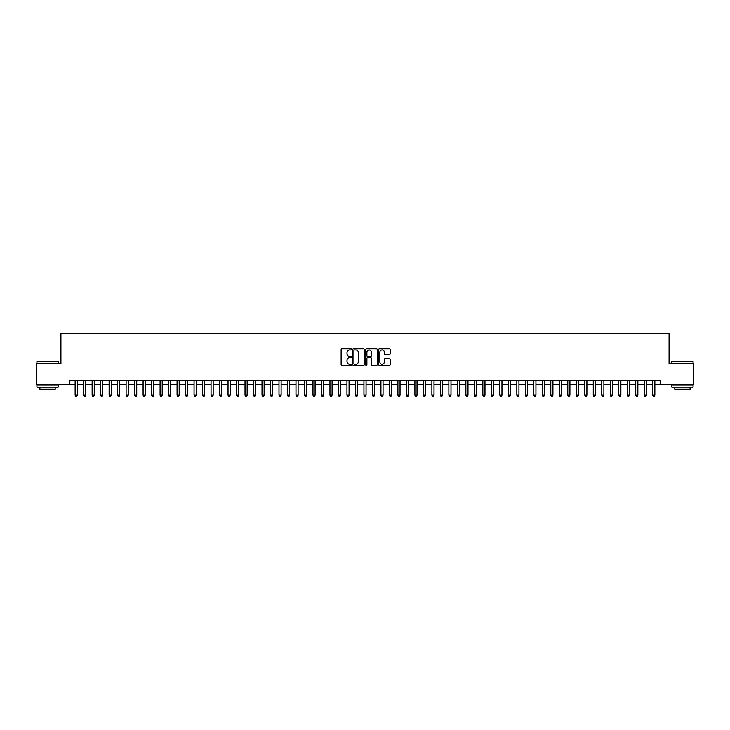 <?xml version="1.0" encoding="UTF-8"?>
<svg xmlns="http://www.w3.org/2000/svg" width="730" height="730" viewBox="0 0 730 730"><rect width="100%" height="100%" fill="white"/><g stroke="black" fill="none" stroke-linecap="round" stroke-linejoin="round"><path stroke-width="1.09" d="M351.413 349.305A0.584 0.584 0 0 0 350.829 348.721L341.969 348.721A0.83 0.83 0 0 0 341.138 349.551L341.138 364.562A0.83 0.83 0 0 0 341.969 365.392L350.829 365.392A0.584 0.584 0 0 0 351.413 364.808A0.584 0.584 0 0 0 350.829 364.224L349.679 364.224A2.664 2.664 0 0 1 347.015 361.56L347.015 360.31A2.664 2.664 0 0 1 349.679 357.645L350.829 357.645A0.584 0.584 0 0 0 351.413 357.061A0.584 0.584 0 0 0 350.829 356.477L349.679 356.477A2.664 2.664 0 0 1 347.015 353.804L347.015 352.553A2.664 2.664 0 0 1 349.679 349.889L350.829 349.889A0.584 0.584 0 0 0 351.413 349.305M389.364 354.598A0.83 0.83 0 0 0 390.203 353.767L390.203 349.551A0.83 0.83 0 0 0 389.364 348.721L379.527 348.721A0.83 0.83 0 0 0 378.697 349.551L378.697 364.562A0.83 0.83 0 0 0 379.527 365.392L389.364 365.392A0.83 0.83 0 0 0 390.203 364.562L390.203 359.479A0.83 0.83 0 0 0 389.364 358.64L385.157 358.64A0.83 0.83 0 0 0 384.318 359.479L384.318 361.998A2.226 2.226 0 0 1 382.091 364.224A2.226 2.226 0 0 1 379.865 361.998L379.865 352.115A2.226 2.226 0 0 1 382.091 349.889A2.226 2.226 0 0 1 384.318 352.115L384.318 353.767A0.83 0.83 0 0 0 385.157 354.598L389.364 354.598M69.843 384.664L36.5 384.664L36.5 363.43L60.919 363.43L60.919 333.701L669.082 333.701L669.082 363.43L693.5 363.43L693.5 384.664L660.157 384.664L660.157 380.412L69.843 380.412L69.843 384.664L75.144 384.664M364.27 349.551A0.83 0.83 0 0 0 363.44 348.721L353.603 348.721A0.83 0.83 0 0 0 352.763 349.551L352.763 364.562A0.83 0.83 0 0 0 353.603 365.392L363.44 365.392A0.83 0.83 0 0 0 364.27 364.562L364.27 349.551M366.56 348.721L376.397 348.721A0.83 0.83 0 0 1 377.237 349.551L377.237 364.562A0.83 0.83 0 0 1 376.397 365.392L372.19 365.392A0.83 0.83 0 0 1 371.36 364.562L371.36 358.476A0.83 0.83 0 0 0 370.521 357.645L367.728 357.645A0.83 0.83 0 0 0 366.898 358.476L366.898 364.808A0.584 0.584 0 0 1 366.314 365.392A0.584 0.584 0 0 1 365.73 364.808L365.73 349.551A0.83 0.83 0 0 1 366.56 348.721M77.27 384.664L83.64 384.664M85.766 384.664L92.135 384.664M94.261 384.664L100.63 384.664M102.757 384.664L109.126 384.664M111.243 384.664L117.612 384.664M119.738 384.664L126.107 384.664M128.234 384.664L134.603 384.664M136.729 384.664L143.098 384.664M145.224 384.664L151.594 384.664M153.72 384.664L160.089 384.664M162.206 384.664L168.575 384.664M170.701 384.664L177.071 384.664M179.197 384.664L185.566 384.664M187.692 384.664L194.061 384.664M196.188 384.664L202.557 384.664M204.683 384.664L211.052 384.664M213.169 384.664L219.538 384.664M221.664 384.664L228.034 384.664M230.16 384.664L236.529 384.664M238.655 384.664L245.024 384.664M247.151 384.664L253.52 384.664M255.646 384.664L262.015 384.664M264.132 384.664L270.501 384.664M272.628 384.664L278.997 384.664M281.123 384.664L287.492 384.664M289.618 384.664L295.988 384.664M298.114 384.664L304.483 384.664M306.609 384.664L312.978 384.664M315.095 384.664L321.465 384.664M323.591 384.664L329.96 384.664M332.086 384.664L338.455 384.664M340.582 384.664L346.951 384.664M349.077 384.664L355.446 384.664M357.572 384.664L363.941 384.664M366.059 384.664L372.428 384.664M374.554 384.664L380.923 384.664M383.049 384.664L389.418 384.664M391.545 384.664L397.914 384.664M400.04 384.664L406.409 384.664M408.535 384.664L414.905 384.664M417.022 384.664L423.391 384.664M425.517 384.664L431.886 384.664M434.012 384.664L440.382 384.664M442.508 384.664L448.877 384.664M451.003 384.664L457.372 384.664M459.498 384.664L465.868 384.664M467.985 384.664L474.354 384.664M476.48 384.664L482.849 384.664M484.976 384.664L491.345 384.664M493.471 384.664L499.84 384.664M501.966 384.664L508.336 384.664M510.462 384.664L516.831 384.664M518.948 384.664L525.317 384.664M527.443 384.664L533.812 384.664M535.939 384.664L542.308 384.664M544.434 384.664L550.803 384.664M552.929 384.664L559.299 384.664M561.425 384.664L567.794 384.664M569.911 384.664L576.28 384.664M578.406 384.664L584.776 384.664M586.902 384.664L593.271 384.664M595.397 384.664L601.766 384.664M603.892 384.664L610.262 384.664M612.388 384.664L618.757 384.664M620.874 384.664L627.243 384.664M629.37 384.664L635.739 384.664M637.865 384.664L644.234 384.664M646.36 384.664L652.73 384.664M654.856 384.664L660.157 384.664M354.515 349.889A0.584 0.584 0 0 0 353.931 350.473L353.931 363.64A0.584 0.584 0 0 0 354.515 364.224L355.729 364.224A2.664 2.664 0 0 0 358.393 361.56L358.393 352.553A2.664 2.664 0 0 0 355.729 349.889L354.515 349.889M371.36 352.161A2.226 2.226 0 0 0 369.124 349.925A2.226 2.226 0 0 0 366.898 352.161L366.898 355.638A0.83 0.83 0 0 0 367.728 356.477L370.521 356.477A0.83 0.83 0 0 0 371.36 355.638L371.36 352.161M77.27 380.412L77.27 395.195L75.144 395.195L75.144 380.412M77.27 395.195L76.632 396.299L75.783 396.299L75.144 395.195M37.175 361.304L58.163 361.56L37.175 361.304M47.541 387.21L36.929 387.21L36.929 385.084L58.163 385.084L58.163 387.21L47.541 387.21M55.188 387.21L55.188 389.163L39.895 389.163L39.895 387.21M672.093 361.304L693.071 361.56L672.093 361.304M682.459 387.21L671.837 387.21L671.837 385.084L693.071 385.084L693.071 387.21L682.459 387.21M690.106 387.21L690.106 389.163L674.812 389.163L674.812 387.21M85.766 380.412L85.766 395.195L83.64 395.195L83.64 380.412M85.766 395.195L85.127 396.299L84.278 396.299L83.64 395.195M94.261 380.412L94.261 395.195L92.135 395.195L92.135 380.412M94.261 395.195L93.622 396.299L92.774 396.299L92.135 395.195M102.757 380.412L102.757 395.195L100.63 395.195L100.63 380.412M102.757 395.195L102.118 396.299L101.269 396.299L100.63 395.195M111.243 380.412L111.243 395.195L109.126 395.195L109.126 380.412M111.243 395.195L110.613 396.299L109.755 396.299L109.126 395.195M119.738 380.412L119.738 395.195L117.612 395.195L117.612 380.412M119.738 395.195L119.1 396.299L118.251 396.299L117.612 395.195M128.234 380.412L128.234 395.195L126.107 395.195L126.107 380.412M128.234 395.195L127.595 396.299L126.746 396.299L126.107 395.195M136.729 380.412L136.729 395.195L134.603 395.195L134.603 380.412M136.729 395.195L136.09 396.299L135.242 396.299L134.603 395.195M145.224 380.412L145.224 395.195L143.098 395.195L143.098 380.412M145.224 395.195L144.586 396.299L143.737 396.299L143.098 395.195M153.72 380.412L153.72 395.195L151.594 395.195L151.594 380.412M153.72 395.195L153.081 396.299L152.232 396.299L151.594 395.195M162.206 380.412L162.206 395.195L160.089 395.195L160.089 380.412M162.206 395.195L161.576 396.299L160.719 396.299L160.089 395.195M170.701 380.412L170.701 395.195L168.575 395.195L168.575 380.412M170.701 395.195L170.063 396.299L169.214 396.299L168.575 395.195M179.197 380.412L179.197 395.195L177.071 395.195L177.071 380.412M179.197 395.195L178.558 396.299L177.709 396.299L177.071 395.195M187.692 380.412L187.692 395.195L185.566 395.195L185.566 380.412M187.692 395.195L187.053 396.299L186.205 396.299L185.566 395.195M196.188 380.412L196.188 395.195L194.061 395.195L194.061 380.412M196.188 395.195L195.549 396.299L194.7 396.299L194.061 395.195M204.683 380.412L204.683 395.195L202.557 395.195L202.557 380.412M204.683 395.195L204.044 396.299L203.196 396.299L202.557 395.195M213.169 380.412L213.169 395.195L211.052 395.195L211.052 380.412M213.169 395.195L212.539 396.299L211.682 396.299L211.052 395.195M221.664 380.412L221.664 395.195L219.538 395.195L219.538 380.412M221.664 395.195L221.026 396.299L220.177 396.299L219.538 395.195M230.16 380.412L230.16 395.195L228.034 395.195L228.034 380.412M230.16 395.195L229.521 396.299L228.672 396.299L228.034 395.195M238.655 380.412L238.655 395.195L236.529 395.195L236.529 380.412M238.655 395.195L238.016 396.299L237.168 396.299L236.529 395.195M247.151 380.412L247.151 395.195L245.024 395.195L245.024 380.412M247.151 395.195L246.512 396.299L245.663 396.299L245.024 395.195M255.646 380.412L255.646 395.195L253.52 395.195L253.52 380.412M255.646 395.195L255.007 396.299L254.159 396.299L253.52 395.195M264.132 380.412L264.132 395.195L262.015 395.195L262.015 380.412M264.132 395.195L263.503 396.299L262.645 396.299L262.015 395.195M272.628 380.412L272.628 395.195L270.501 395.195L270.501 380.412M272.628 395.195L271.989 396.299L271.14 396.299L270.501 395.195M281.123 380.412L281.123 395.195L278.997 395.195L278.997 380.412M281.123 395.195L280.484 396.299L279.636 396.299L278.997 395.195M289.618 380.412L289.618 395.195L287.492 395.195L287.492 380.412M289.618 395.195L288.98 396.299L288.131 396.299L287.492 395.195M298.114 380.412L298.114 395.195L295.988 395.195L295.988 380.412M298.114 395.195L297.475 396.299L296.626 396.299L295.988 395.195M306.609 380.412L306.609 395.195L304.483 395.195L304.483 380.412M306.609 395.195L305.97 396.299L305.122 396.299L304.483 395.195M315.095 380.412L315.095 395.195L312.978 395.195L312.978 380.412M315.095 395.195L314.466 396.299L313.608 396.299L312.978 395.195M323.591 380.412L323.591 395.195L321.465 395.195L321.465 380.412M323.591 395.195L322.952 396.299L322.103 396.299L321.465 395.195M332.086 380.412L332.086 395.195L329.96 395.195L329.96 380.412M332.086 395.195L331.447 396.299L330.599 396.299L329.96 395.195M340.582 380.412L340.582 395.195L338.455 395.195L338.455 380.412M340.582 395.195L339.943 396.299L339.094 396.299L338.455 395.195M349.077 380.412L349.077 395.195L346.951 395.195L346.951 380.412M349.077 395.195L348.438 396.299L347.589 396.299L346.951 395.195M357.572 380.412L357.572 395.195L355.446 395.195L355.446 380.412M357.572 395.195L356.934 396.299L356.085 396.299L355.446 395.195M366.059 380.412L366.059 395.195L363.941 395.195L363.941 380.412M366.059 395.195L365.429 396.299L364.571 396.299L363.941 395.195M374.554 380.412L374.554 395.195L372.428 395.195L372.428 380.412M374.554 395.195L373.915 396.299L373.066 396.299L372.428 395.195M383.049 380.412L383.049 395.195L380.923 395.195L380.923 380.412M383.049 395.195L382.41 396.299L381.562 396.299L380.923 395.195M391.545 380.412L391.545 395.195L389.418 395.195L389.418 380.412M391.545 395.195L390.906 396.299L390.057 396.299L389.418 395.195M400.04 380.412L400.04 395.195L397.914 395.195L397.914 380.412M400.04 395.195L399.401 396.299L398.553 396.299L397.914 395.195M408.535 380.412L408.535 395.195L406.409 395.195L406.409 380.412M408.535 395.195L407.897 396.299L407.048 396.299L406.409 395.195M417.022 380.412L417.022 395.195L414.905 395.195L414.905 380.412M417.022 395.195L416.392 396.299L415.534 396.299L414.905 395.195M425.517 380.412L425.517 395.195L423.391 395.195L423.391 380.412M425.517 395.195L424.878 396.299L424.03 396.299L423.391 395.195M434.012 380.412L434.012 395.195L431.886 395.195L431.886 380.412M434.012 395.195L433.374 396.299L432.525 396.299L431.886 395.195M442.508 380.412L442.508 395.195L440.382 395.195L440.382 380.412M442.508 395.195L441.869 396.299L441.02 396.299L440.382 395.195M451.003 380.412L451.003 395.195L448.877 395.195L448.877 380.412M451.003 395.195L450.364 396.299L449.516 396.299L448.877 395.195M459.498 380.412L459.498 395.195L457.372 395.195L457.372 380.412M459.498 395.195L458.86 396.299L458.011 396.299L457.372 395.195M467.985 380.412L467.985 395.195L465.868 395.195L465.868 380.412M467.985 395.195L467.355 396.299L466.497 396.299L465.868 395.195M476.48 380.412L476.48 395.195L474.354 395.195L474.354 380.412M476.48 395.195L475.841 396.299L474.993 396.299L474.354 395.195M484.976 380.412L484.976 395.195L482.849 395.195L482.849 380.412M484.976 395.195L484.337 396.299L483.488 396.299L482.849 395.195M493.471 380.412L493.471 395.195L491.345 395.195L491.345 380.412M493.471 395.195L492.832 396.299L491.983 396.299L491.345 395.195M501.966 380.412L501.966 395.195L499.84 395.195L499.84 380.412M501.966 395.195L501.327 396.299L500.479 396.299L499.84 395.195M510.462 380.412L510.462 395.195L508.336 395.195L508.336 380.412M510.462 395.195L509.823 396.299L508.974 396.299L508.336 395.195M518.948 380.412L518.948 395.195L516.831 395.195L516.831 380.412M518.948 395.195L518.318 396.299L517.461 396.299L516.831 395.195M527.443 380.412L527.443 395.195L525.317 395.195L525.317 380.412M527.443 395.195L526.805 396.299L525.956 396.299L525.317 395.195M535.939 380.412L535.939 395.195L533.812 395.195L533.812 380.412M535.939 395.195L535.3 396.299L534.451 396.299L533.812 395.195M544.434 380.412L544.434 395.195L542.308 395.195L542.308 380.412M544.434 395.195L543.795 396.299L542.947 396.299L542.308 395.195M552.929 380.412L552.929 395.195L550.803 395.195L550.803 380.412M552.929 395.195L552.291 396.299L551.442 396.299L550.803 395.195M561.425 380.412L561.425 395.195L559.299 395.195L559.299 380.412M561.425 395.195L560.786 396.299L559.937 396.299L559.299 395.195M569.911 380.412L569.911 395.195L567.794 395.195L567.794 380.412M569.911 395.195L569.281 396.299L568.424 396.299L567.794 395.195M578.406 380.412L578.406 395.195L576.28 395.195L576.28 380.412M578.406 395.195L577.768 396.299L576.919 396.299L576.28 395.195M586.902 380.412L586.902 395.195L584.776 395.195L584.776 380.412M586.902 395.195L586.263 396.299L585.414 396.299L584.776 395.195M595.397 380.412L595.397 395.195L593.271 395.195L593.271 380.412M595.397 395.195L594.758 396.299L593.91 396.299L593.271 395.195M603.892 380.412L603.892 395.195L601.766 395.195L601.766 380.412M603.892 395.195L603.254 396.299L602.405 396.299L601.766 395.195M612.388 380.412L612.388 395.195L610.262 395.195L610.262 380.412M612.388 395.195L611.749 396.299L610.9 396.299L610.262 395.195M620.874 380.412L620.874 395.195L618.757 395.195L618.757 380.412M620.874 395.195L620.245 396.299L619.387 396.299L618.757 395.195M629.37 380.412L629.37 395.195L627.243 395.195L627.243 380.412M629.37 395.195L628.731 396.299L627.882 396.299L627.243 395.195M637.865 380.412L637.865 395.195L635.739 395.195L635.739 380.412M637.865 395.195L637.226 396.299L636.377 396.299L635.739 395.195M646.36 380.412L646.36 395.195L644.234 395.195L644.234 380.412M646.36 395.195L645.721 396.299L644.873 396.299L644.234 395.195M654.856 380.412L654.856 395.195L652.73 395.195L652.73 380.412M654.856 395.195L654.217 396.299L653.368 396.299L652.73 395.195M36.929 363.43L36.929 361.56M58.163 363.43L58.163 361.56M671.837 363.43L671.837 361.56M693.071 363.43L693.071 361.56"/></g></svg>
